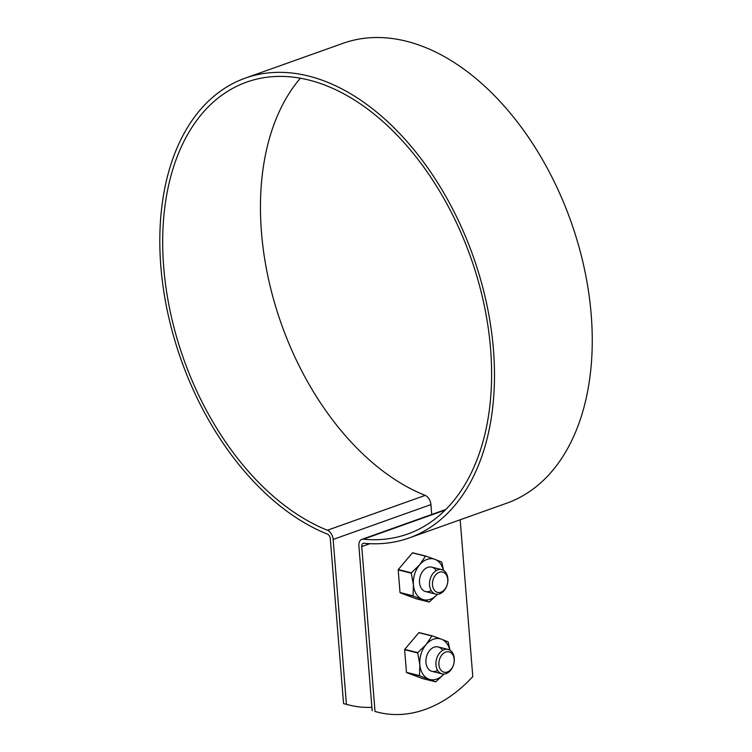 <?xml version="1.0" encoding="UTF-8"?>
<svg xmlns="http://www.w3.org/2000/svg" width="752" height="752" viewBox="0 0 752 752"><rect width="100%" height="100%" fill="white"/><g stroke="black" fill="none" stroke-linecap="round" stroke-linejoin="round"><path stroke-width="1.13" d="M375.417 711.599L378.275 712.313A146.903 104.566 104 0 1 378.228 712.294L375.37 711.58A146.903 104.566 104 0 0 375.417 711.599A146.903 104.566 104 0 0 375.474 711.608M372.165 710.781L358.892 545.867A8.394 5.33 70.4 0 1 361.797 539.391A8.394 5.33 70.4 0 1 363.348 539.212A239.869 152.252 -109.6 0 0 407.65 534.033A239.869 152.252 -109.6 0 0 470.573 256.977A239.869 152.252 -109.6 0 0 246.647 82.109A239.869 152.252 -109.6 0 0 168.063 300.537A239.869 152.252 -109.6 0 0 327.421 530.235A8.394 5.33 70.4 0 1 333.155 539.438L346.418 704.342L343.561 703.628L330.297 538.723A4.202 2.66 -109.6 0 0 327.43 534.117A244.071 154.921 -109.6 0 1 165.28 300.405A244.071 154.921 -109.6 0 1 245.237 78.152L343.006 43.325A244.071 154.921 -109.6 0 1 570.853 221.248A244.071 154.921 -109.6 0 1 506.829 503.154L409.06 537.981A244.071 154.921 -109.6 0 0 473.083 256.075A244.071 154.921 -109.6 0 0 245.237 78.152M378.275 712.313A146.903 104.566 104 0 0 469.887 679.639L472.792 676.659L460.168 519.773M300.349 78.227A239.869 152.252 -109.6 0 0 275.448 305.885A239.869 152.252 -109.6 0 0 425.19 495.399A8.394 5.33 70.4 0 1 430.924 504.601L431.714 514.481M371.883 707.303A146.903 104.566 -76 0 1 349.68 705.16A146.903 104.566 -76 0 1 349.633 705.15L346.418 704.342M375.022 711.495L361.75 546.582A4.202 2.66 -109.6 0 1 363.207 543.348A4.202 2.66 -109.6 0 1 363.977 543.254A244.071 154.921 -109.6 0 0 409.06 537.981M346.869 704.455A146.903 104.566 -76 0 1 346.822 704.445A146.903 104.566 -76 0 1 346.766 704.436L343.561 703.628M454.283 658.395A12.596 8.968 -76 0 1 442.063 673.867A12.596 8.968 -76 0 1 435.953 664.918A12.596 8.968 -76 0 1 448.173 649.437A12.596 8.968 -76 0 1 454.283 658.395M454.18 659.288A10.49 7.473 -76 0 1 443.426 672.015A10.49 7.473 -76 0 1 442.035 654.738A10.49 7.473 -76 0 1 454.18 659.288M443.83 674.065A20.99 14.937 -76 0 1 428.856 679.15A20.99 14.937 -76 0 1 419.832 664.599L417.68 652.952A24.13 17.183 -76 0 1 417.783 652.633L404.717 649.361L418.836 632.686A24.13 17.183 -76 0 1 419.09 632.592L432.146 635.854L441.358 639.153A20.99 14.937 -76 0 1 449.818 650.104M419.654 675.851L435.587 681.829L422.53 678.567L406.588 672.589L419.654 675.851A24.13 17.183 -76 0 1 419.503 675.616L419.832 664.599A20.99 14.937 -76 0 1 426.074 644.596L417.783 652.633M418.836 632.686L431.892 635.948L426.074 644.596A20.99 14.937 -76 0 1 441.358 639.153L448.089 641.832A24.13 17.183 -76 0 1 448.23 642.076L449.978 650.198M437.617 670.399A12.596 8.968 -76 0 1 426.581 665.661A12.596 8.968 -76 0 1 430.652 649.399A12.596 8.968 -76 0 1 442.608 650.414M406.588 672.589A24.13 17.183 -76 0 1 406.447 672.354L404.623 649.69A24.13 17.183 -76 0 1 404.717 649.361M419.503 675.616L406.447 672.354M443.069 674.929L435.84 681.744A24.13 17.183 -76 0 1 435.587 681.829M417.68 652.952L404.623 649.69M437.41 594.259A20.99 14.937 -76 0 1 422.436 599.353A20.99 14.937 -76 0 1 413.412 584.793L411.259 573.156A24.13 17.183 -76 0 1 411.363 572.827L398.297 569.565L412.416 552.88A24.13 17.183 -76 0 1 412.669 552.786L425.726 556.057L434.938 559.356A20.99 14.937 -76 0 1 443.398 570.307M413.233 596.054L429.166 602.032L416.11 598.761L400.167 592.792L413.233 596.054A24.13 17.183 -76 0 1 413.083 595.81L413.412 584.793A20.99 14.937 -76 0 1 419.654 564.799L411.363 572.827M412.416 552.88L425.472 556.142L419.654 564.799A20.99 14.937 -76 0 1 434.938 559.356L441.668 562.035A24.13 17.183 -76 0 1 441.809 562.27L443.558 570.401M431.197 590.593A12.596 8.968 -76 0 1 420.161 585.855A12.596 8.968 -76 0 1 424.222 569.602A12.596 8.968 -76 0 1 436.188 570.618M400.167 592.792A24.13 17.183 -76 0 1 400.017 592.548L398.203 569.894A24.13 17.183 -76 0 1 398.297 569.565M413.083 595.81L400.017 592.548M436.649 595.123L429.42 601.938A24.13 17.183 -76 0 1 429.166 602.032M411.259 573.156L398.203 569.894M447.863 578.589A12.596 8.968 -76 0 1 435.643 594.071A12.596 8.968 -76 0 1 429.533 585.122A12.596 8.968 -76 0 1 441.753 569.64A12.596 8.968 -76 0 1 447.863 578.589M447.76 579.491A10.49 7.473 -76 0 1 437.006 592.209A10.49 7.473 -76 0 1 435.615 574.932A10.49 7.473 -76 0 1 447.76 579.491M378.228 712.294L375.37 711.58M430.924 504.601L333.155 539.438M369.918 543.677L361.75 546.582M445.25 510.035L363.348 539.212M425.19 495.399L327.421 530.235M349.633 705.15L346.766 704.436M361.797 539.391L445.833 509.452M346.822 704.445L349.68 705.16M448.173 649.437L438.162 646.936M442.063 673.867L432.052 671.367M441.753 569.64L431.742 567.14M435.643 594.071L425.632 591.57"/></g></svg>

